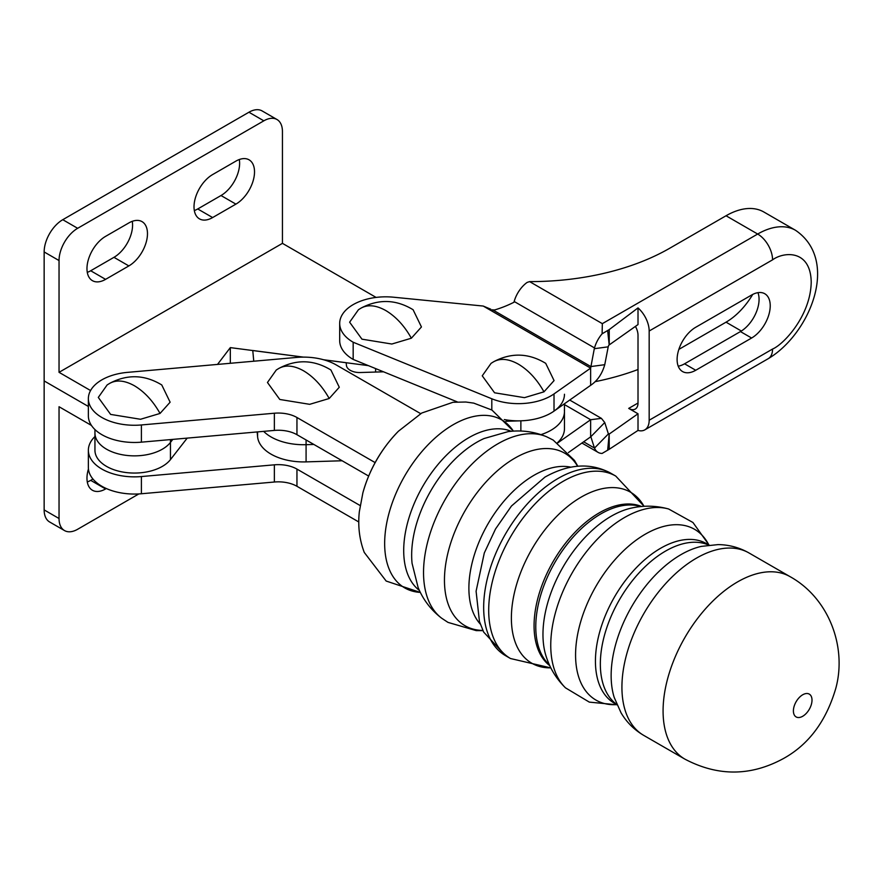 <?xml version="1.0" encoding="UTF-8"?>
<svg xmlns="http://www.w3.org/2000/svg" width="883" height="883" viewBox="0 0 883 883"><rect width="100%" height="100%" fill="white"/><g stroke="black" fill="none" stroke-linecap="round" stroke-linejoin="round"><path stroke-width="1.32" d="M187.207 438.111L170.452 459.613A39.492 22.803 180 0 1 126.148 472.548A39.492 22.803 180 0 1 94.945 450.253L94.945 433.056A39.492 22.803 0 0 0 106.512 449.182A39.492 22.803 0 0 0 170.452 442.416L172.814 439.381L170.452 442.416A39.492 22.803 180 0 1 126.148 455.352A39.492 22.803 180 0 1 94.945 433.056L94.945 429.568M217.516 364.414L230.32 347.615L303.189 357.118M323.785 359.811L368.377 365.628M376.092 297.416L282.439 243.355L59.04 372.328L90.574 390.54M91.457 425.44L59.04 406.732L59.04 518.509L44.15 509.91L44.15 380.926L88.366 406.456L44.15 380.926L44.15 251.953A26.324 15.199 120 0 1 62.77 219.701L77.66 228.3A26.324 15.199 120 0 0 59.04 260.551L59.04 372.328M230.32 347.615L230.32 363.277M128.852 222.935A26.324 15.199 -60 0 1 142.02 221.622A26.324 15.199 -60 0 1 146.059 242.726A26.324 15.199 -60 0 1 128.852 265.926L105.585 279.359A26.324 15.199 -60 0 1 92.417 280.662A26.324 15.199 -60 0 1 88.388 259.569A26.324 15.199 -60 0 1 105.585 236.368L128.852 222.935M212.626 217.56A26.324 15.199 -60 0 1 199.47 218.863A26.324 15.199 -60 0 1 195.43 197.77A26.324 15.199 -60 0 1 212.626 174.569L235.904 161.125A26.324 15.199 -60 0 1 249.061 159.823A26.324 15.199 -60 0 1 253.101 180.927A26.324 15.199 -60 0 1 235.904 204.128L212.626 217.56L197.737 208.962A26.324 15.199 -60 0 1 194.326 210.562M282.439 243.355L282.439 131.567A26.324 15.199 120 0 0 276.986 119.514A26.324 15.199 120 0 0 263.829 120.828L77.66 228.3M132.262 221.324A26.324 15.199 -60 0 1 113.962 257.328L90.695 270.761A26.324 15.199 -60 0 1 87.285 272.361M239.304 159.525A26.324 15.199 -60 0 1 221.004 195.529L197.737 208.962M276.986 119.514L262.096 110.916A26.324 15.199 120 0 0 248.929 112.229L62.77 219.701M141.401 424.955L141.401 442.162A46.071 26.6 180 0 1 101.876 434.679A46.071 26.6 180 0 1 88.366 415.86L88.366 398.663A46.071 26.6 0 0 0 101.876 417.482A46.071 26.6 0 0 0 141.401 424.955L274.359 413.222A26.324 15.199 180 0 1 296.953 417.504L375.176 462.626M420.672 413.652L336.169 364.9A46.071 26.6 0 0 0 296.644 357.427L127.472 372.372A46.071 26.6 0 0 0 88.366 398.663M141.401 442.162L274.359 430.418A26.324 15.199 180 0 1 296.953 434.701L368.652 476.058M540.981 434.635A46.071 26.6 0 0 0 564.469 411.445A46.071 26.6 180 0 1 540.981 434.635M306.081 439.966L306.081 444.69L313.84 444.447L306.081 444.69A46.071 26.6 180 0 1 263.653 431.368A46.071 26.6 0 0 0 306.081 444.69L306.081 461.886A46.071 26.6 180 0 1 257.593 436.754L257.152 431.942M505.948 421.279L520.871 420.816A46.071 26.6 0 0 0 564.469 394.248M383.52 371.809L360.275 372.527A13.168 7.605 180 0 1 346.423 365.352L346.18 362.703L323.564 359.745M303.465 357.118L252.77 350.496L253.763 361.213M726.036 215.761A75.695 43.72 -60 0 1 763.905 212.03L795.55 230.308A75.695 43.72 120 0 0 757.68 234.039L726.036 215.761L669.7 248.255A197.461 114.006 0 0 1 529.59 281.611L527.129 282.417A22.384 12.925 -60 0 0 514.171 301.489L513.95 302.262A197.461 147.24 -97.6 0 1 493.476 310.286L492.019 309.701M678.872 349.381L726.036 322.174A54.636 31.556 120 0 0 752.724 294.425M695.738 370.264A26.324 15.21 -60 0 1 682.559 371.555A26.324 15.21 -60 0 1 677.106 359.502A26.324 15.21 -60 0 1 695.738 327.262L751.61 295.032A26.324 15.21 -60 0 1 764.777 293.741A26.324 15.21 -60 0 1 768.817 314.834A26.324 15.21 -60 0 1 751.61 338.023L695.738 370.264L684.568 363.807A26.324 15.21 -60 0 1 678.221 366.18M583.685 441.82L594.513 448.078L608.42 433.895A1.313 0.762 120 0 0 608.63 434.138A1.313 0.762 120 0 0 609.182 434.138L609.226 449.281L638.012 430.429A21.06 12.152 -120 0 0 644.811 429.866A21.06 12.152 -120 0 0 649.171 420.231L772.559 349.05A21.06 12.152 60 0 1 768.199 358.697C809.7 334.204 840.274 260.728 795.55 230.308M609.226 449.281L602.107 453.432A22.384 12.925 120 0 1 598.1 452.383A22.384 12.925 120 0 1 594.513 448.078M649.171 331.015A21.06 12.152 -120 0 0 638.012 307.913L609.226 329.591L602.107 333.807L602.338 323.653L757.68 234.039A21.06 12.152 60 0 1 772.559 259.845L649.171 331.015L649.171 420.231M638.012 369.513A197.461 114.006 180 0 1 595.219 381.655M608.255 433.476L609.226 434.039L638.012 413.774L628.707 408.399L638.012 403.034A13.168 7.594 60 0 1 635.285 409.05A13.168 7.594 60 0 1 628.707 408.399M638.012 307.913L638.012 324.569L609.182 344.933A1.313 0.762 120 0 0 608.42 346.059L608.21 346.831L594.303 348.697L590.639 368.134L554.016 393.917A46.071 26.6 180 0 1 491.809 398.774L353.167 342.229A46.071 26.6 180 0 1 339.69 323.432A46.071 26.6 180 0 1 393.52 297.207L483.211 306.048L490.716 309.182M602.107 333.807A22.384 12.925 120 0 0 594.513 347.924L594.303 348.697M638.012 413.774L638.012 430.429M635.429 326.39A13.168 7.594 60 0 1 638.012 335.308L638.012 403.023M684.568 363.807L740.44 331.578L751.61 338.023M757.956 292.659A26.324 15.21 -60 0 1 740.44 331.578M609.226 329.591L609.226 344.834M607.659 330.606L609.182 344.933M607.659 450.22L609.182 434.138M568.464 452.538L590.848 436.721L594.303 447.549M604.756 422.538L601.411 418.365L590.639 419.723L590.639 436.919L604.756 422.538L608.21 433.365M608.21 346.831L604.756 364.69L590.848 366.555L493.476 310.286M483.211 306.048L590.639 368.134L590.639 385.33C597.427 380.783 602.129 373.906 604.756 364.69M557.681 442.935L590.639 419.723L564.469 404.591M590.639 385.33L554.016 411.114A46.071 26.6 180 0 1 504.314 419.58M457.339 401.92L353.167 359.425A46.071 26.6 180 0 1 339.69 340.628L339.69 323.432M353.167 342.229L353.167 359.425M358.796 521.974L296.953 486.29A26.324 15.199 0 0 0 274.359 482.019L141.401 493.752A46.071 26.6 180 0 1 88.366 467.449L88.366 450.253A46.071 26.6 180 0 1 94.945 436.555M360.143 505.551L296.953 469.094A26.324 15.199 0 0 0 274.359 464.822L141.401 476.555A46.071 26.6 180 0 1 88.366 450.253M564.392 410.021A46.071 26.6 180 0 1 564.469 411.445L564.469 428.641A46.071 26.6 180 0 1 557.438 442.758M342.129 460.76L306.081 461.886M106.324 488.531L105.585 488.95A26.324 15.199 -60 0 1 92.417 490.253A26.324 15.199 -60 0 1 88.443 468.972M59.04 518.509A26.324 15.199 120 0 0 64.492 530.562A26.324 15.199 120 0 0 77.66 529.259L138.841 493.928M92.969 479.039L90.695 480.352A26.324 15.199 -60 0 1 87.285 481.963M44.15 509.91A26.324 15.199 120 0 0 49.603 521.963L64.492 530.562M543.983 391.831L524.469 397.659L494.579 392.792L482.25 375.816L491.069 363.343L493.696 361.71C511.29 352.427 528.619 352.979 545.716 363.343L554.071 380.584L543.983 391.831C536.996 379.414 528.464 370.187 518.387 364.16C508.31 358.553 499.778 357.924 492.791 362.273M411.357 338.211L391.842 344.028L361.953 339.171L349.624 322.196L358.443 309.723L361.07 308.09C378.664 298.807 396.003 299.348 413.089 309.723L421.445 326.953L411.357 338.211C404.37 325.783 395.838 316.555 385.761 310.529C375.683 304.922 367.151 304.293 360.165 308.653M160.033 413.443L140.518 419.27L110.629 414.414L98.3 397.427L107.119 384.955L109.746 383.321C127.34 374.039 144.68 374.591 161.766 384.955L170.121 402.195L160.033 413.443C153.046 401.025 144.514 391.798 134.437 385.772C124.36 380.165 115.828 379.535 108.841 383.884M329.204 398.498L309.679 404.326L279.79 399.469L267.461 382.482L276.28 370.01L278.918 368.377C296.5 359.094 313.84 359.646 330.926 370.01L339.282 387.251L329.204 398.498C322.207 386.081 313.675 376.853 303.597 370.827C293.52 365.22 284.988 364.591 278.002 368.939M546.533 436.732A105.055 60.64 -60 0 0 497.802 443.829A105.055 60.64 -60 0 0 430.22 533.111A105.055 60.64 -60 0 0 441.787 618.299C431.114 610.131 423.222 599.877 418.112 587.526L412.074 563.354A92.152 53.179 -60 0 1 476.798 442.262A92.152 53.179 -60 0 1 484.094 438.52L508.045 431.644C521.29 429.889 534.127 431.577 546.533 436.732L553.188 440.065L574.458 460.407L577.824 466.202M375.606 372.052L375.606 368.575M170.452 439.591L170.452 459.613M59.04 260.551L44.15 251.953M90.695 270.761L105.585 279.359M128.852 265.926L113.962 257.328M235.904 204.128L221.004 195.529M248.929 112.229L263.829 120.828M296.953 417.504L296.953 434.701M274.359 413.222L274.359 430.418M520.871 431.036L520.871 420.816M726.036 322.174L741.356 331.026M772.559 259.845C783.861 251.523 810.682 249.436 811.212 282.152C810.682 315.474 783.861 344.326 772.559 349.05M602.338 323.653L529.59 281.611M594.513 347.924L514.171 301.489M491.809 409.966L491.809 398.774M554.016 393.917L554.016 411.114M141.401 476.555L141.401 493.752M274.359 482.019L274.359 464.822M296.953 486.29L296.953 469.094M257.593 436.754L257.593 431.908M105.585 488.95L90.695 480.352M802.702 694.778A13.168 7.594 120 0 0 793.398 710.903A13.168 7.594 120 0 0 802.702 716.268A13.168 7.594 120 0 0 812.007 700.153A13.168 7.594 120 0 0 802.702 694.778M790.153 576.698C828.563 598.001 847.084 646.499 835.87 688.089C826.3 720.947 808.883 744.402 783.618 758.453C750.881 776.323 717.978 776.554 684.899 759.137A105.309 60.784 -60 0 1 668.751 674.755A105.309 60.784 -60 0 1 737.526 581.93A105.309 60.784 -60 0 1 790.153 576.698L748.994 552.957A105.309 60.784 120 0 0 696.378 558.188A105.309 60.784 120 0 0 627.592 651.014A105.309 60.784 120 0 0 643.751 735.396C634.237 729.811 626.676 722.294 621.058 712.846L614.215 697.46A98.73 56.976 -60 0 1 680.936 554.656A98.73 56.976 -60 0 1 701.378 546.378L718.111 544.601C729.115 544.745 739.413 547.526 748.994 552.957M565.495 687.846A104.282 60.187 -60 0 1 558.542 602.703A104.282 60.187 -60 0 1 624.469 517.548A104.282 60.187 -60 0 1 668.674 509.016C656.224 505.573 643.729 505.275 631.202 508.133A96.534 55.717 120 0 0 611.213 516.224A96.534 55.717 120 0 0 545.97 655.848C549.778 668.133 556.29 678.795 565.495 687.846L589.314 702.117L616.93 704.789M708.861 544.999A98.598 56.909 120 0 0 645.274 534.193A98.598 56.909 120 0 0 577.118 637.239A98.598 56.909 120 0 0 616.764 704.634M616.798 704.468A92.152 53.179 -60 0 1 606.069 629.855A92.152 53.179 -60 0 1 665.484 551.124A92.152 53.179 -60 0 1 708.729 545.109M577.592 466.213A99.636 57.505 120 0 0 514.888 458.122A99.636 57.505 120 0 0 446.412 560.01A99.636 57.505 120 0 0 482.858 630.429M709.005 545.076L706.621 543.707A92.152 53.179 120 0 0 660.572 548.288A92.152 53.179 120 0 0 600.396 629.513A92.152 53.179 120 0 0 614.524 703.343L616.908 704.711M513.376 431.136A96.998 55.982 120 0 0 453.222 424.701A96.998 55.982 120 0 0 388.95 568.597A96.998 55.982 120 0 0 420.341 592.394M549.436 664.943A92.152 53.179 -60 0 1 542.427 589.789A92.152 53.179 -60 0 1 600.915 513.862A92.152 53.179 -60 0 1 640.804 506.577M558.111 478.42A105.309 60.784 120 0 0 489.337 571.246A105.309 60.784 120 0 0 505.484 655.628L483.663 632.085L479.458 621.522L476.092 591.224L484.303 552.979L495.518 528.994L511.456 506.025L544.932 477.118C568.762 463.774 590.694 462.46 610.738 473.189A105.309 60.784 120 0 0 558.111 478.42M550.86 667.912L510.517 658.53A105.309 60.784 -60 0 1 494.37 574.149A105.309 60.784 -60 0 1 563.144 481.323A105.309 60.784 -60 0 1 615.771 476.092L610.738 473.189M644.005 506.323A98.73 56.976 120 0 0 581.18 497.107A98.73 56.976 120 0 0 513.144 599.038A98.73 56.976 120 0 0 550.815 667.846M570.804 467.173A92.152 53.179 120 0 0 534.027 475.275A92.152 53.179 120 0 0 476.412 548.718A92.152 53.179 120 0 0 480.286 624.082M362.88 492.846A85.386 49.282 -60 0 1 398.432 431.213C381.346 448.741 369.491 469.281 362.88 492.846L359.337 511.71C357.77 526.036 359.414 539.612 364.26 552.427L386.169 581.047L420.352 592.438M511.235 431.29A92.152 53.179 120 0 0 468.84 437.67A92.152 53.179 120 0 0 409.668 515.672A92.152 53.179 120 0 0 419.403 590.462M641.599 506.5A92.152 53.179 120 0 0 599.204 512.88A92.152 53.179 120 0 0 540.032 590.882A92.152 53.179 120 0 0 549.767 665.672M564.469 403.763L564.469 411.445M644.811 429.866L768.199 358.697M581.941 443.045L598.1 452.383M569.723 400.054L601.411 418.365M493.431 309.878L494.59 309.966M441.787 618.299L448.001 622.394L476.257 630.628L482.957 630.639M398.432 431.213L421.754 413.023L452.979 402.284L465.816 402.019L473.741 403.123L491.93 410.043L513.42 431.125M684.899 759.137L643.751 735.396M510.517 658.53L505.484 655.628M615.771 476.092L644.082 506.323M668.674 509.016L692.945 522.493L709.082 545.076"/></g></svg>
